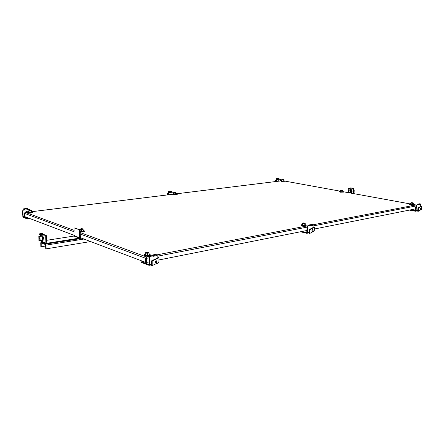 <?xml version="1.0" encoding="UTF-8"?>
<svg xmlns="http://www.w3.org/2000/svg" width="444" height="444" viewBox="0 0 444 444"><rect width="100%" height="100%" fill="white"/><g stroke="black" fill="none" stroke-linecap="round" stroke-linejoin="round"><path stroke-width="0.67" d="M27.611 212.221L25.513 212.476L74.17 230.369M25.014 212.598L25.513 212.476L24.903 212.659L24.587 213.398L74.198 231.79M414.013 204.601L416.133 204.989M146.675 262.398L145.593 262.36L145.599 258.264L146.32 256.904L146.675 262.398L149.19 261.899M313.159 224.769L415.95 204.973L414.013 204.617M145.982 257.304L146.226 262.232L146.32 257.342M158.902 259.968L306.998 230.48M314.38 229.01L415.59 208.863M146.32 257.204L146.231 257.653L146.403 257.32M74.276 235.376L24.703 216.628L24.587 213.398M145.593 262.36L80.32 237.662M27.572 211.766L27.162 211.638C25.491 211.594 24.564 212.454 24.37 214.219L24.653 215.251M28.05 211.982L27.367 211.716L25.225 212.498M24.603 213.814L24.636 214.763M31.491 211.76L32.551 212.177C31.363 212.704 29.792 212.798 27.844 212.471L27.617 212.21L28.649 211.849M32.562 212.504L32.567 212.626C31.38 213.153 29.809 213.248 27.861 212.92L27.622 212.332M149.09 254.112L150.388 254.856C149.173 255.633 147.319 255.772 144.833 255.256L144.3 254.706L145.593 254.135M150.388 255.233L150.388 255.422C149.173 256.205 147.319 256.338 144.833 255.822L144.3 254.895M305.2 224.681L306.144 225.175C305.461 225.63 304.068 225.691 301.964 225.341L301.143 224.875L302.109 224.531M306.127 225.591L306.121 225.641C305.439 226.101 304.046 226.157 301.942 225.813L301.121 225.347L301.137 224.925M176.351 193.939L177.2 194.267C176.468 194.611 175.247 194.661 173.543 194.417L173.132 194.167L173.981 193.911M177.2 194.594L177.2 194.65C176.462 194.994 175.247 195.044 173.543 194.799L173.132 194.222L31.491 211.738M171.617 193.911L169.886 194.611M172.377 194.306L171.639 193.917L170.191 194.572M413.225 204.234L414.013 204.584C413.575 204.878 412.448 204.906 410.633 204.656L409.657 204.268L410.484 204.04M414.013 204.584L413.986 204.984C413.542 205.278 412.415 205.3 410.6 205.056L409.629 204.667L409.657 204.273M283.81 180.714L284.493 180.963L281.49 181.041L280.947 180.813L281.635 180.636M284.493 180.963L284.482 181.302L281.474 181.38L280.947 180.836M278.749 180.68L277.539 181.307M279.498 181.063L278.899 180.708L277.839 181.269M83.133 230.375L84.36 230.936C83.688 231.429 82.301 231.607 80.198 231.468M84.371 231.28L84.371 231.435C83.7 231.929 82.312 232.112 80.209 231.973M342.896 191.458L343.606 191.753L340.431 191.825L339.71 191.531L340.465 191.331M343.589 192.102L340.409 192.191L339.71 191.547M348.967 190.393L350.527 189.205C352.303 190.52 352.342 191.775 350.649 192.968L349.145 192.002M350.31 189.177L350.754 189.172C352.536 190.487 352.575 191.741 350.877 192.929L350.76 192.946M22.6 211.327L22.2 211.277L22.333 214.857L22.733 214.985M22.2 211.277L22.516 211.394L22.644 214.974M158.891 262.349L152.164 265.634L152.175 261.022L158.913 257.764L158.891 262.349M152.164 265.634L151.632 265.429L151.637 260.822L152.175 261.022M158.913 257.764L158.375 257.57L151.637 260.822M314.28 230.98L309.723 233.466L309.912 229.67L314.474 227.2L314.28 230.98M309.723 233.466L309.163 233.328L309.351 229.531L309.912 229.67M314.474 227.2L313.908 227.067L309.351 229.531M168.115 193.701L167.371 193.567L167.36 194.922M167.371 193.567L167.732 193.656L167.721 194.877M168.115 193.723L167.732 193.656M167.821 194.866L167.826 193.889L168.082 194.833M168.037 193.923L168.032 194.838M421.534 209.324L418.226 211.316L418.492 208.092L421.8 206.11L421.534 209.324M418.226 211.316L417.682 211.211L417.943 207.986L418.492 208.092M421.8 206.11L421.251 206.01L417.943 207.986M276.14 180.597L275.23 180.414L275.186 181.596M275.607 180.48L275.563 181.552M275.635 181.541L275.674 180.68L275.835 181.518M275.813 180.719L275.785 181.524M42.385 240.359L38.95 240.648L38.817 236.474L42.258 236.147L42.385 240.359L43.151 240.243L43.024 236.036L42.258 236.147M43.024 236.036L38.817 236.474M353.307 193.107L354.023 193.229L354.207 190.343L353.496 189.999M353.674 193.284L353.857 190.393L354.207 190.343M353.857 190.393L353.485 190.215M353.513 190.437L353.596 193.051L353.513 190.437M353.557 190.459L353.357 192.935M349.489 190.126L350.033 189.849L351.198 191.297L350.133 192.291M350.111 189.843L351.432 191.264L350.488 192.352M156.005 260.739L156.282 260.733C157.215 261.455 157.121 262.204 155.999 262.976L155.716 262.981C154.79 262.254 154.884 261.505 156.005 260.739M156.221 261.177C157.043 261.516 157.043 262.027 156.216 262.698C155.394 262.354 155.394 261.849 156.221 261.177M312.992 230.997L312.393 231.368C311.76 230.78 311.838 230.164 312.626 229.52L313.203 230.142L312.776 231.124L312.837 229.87L313.159 229.909M420.707 209.352L420.335 209.579L420.54 208.008L420.906 208.358M420.746 208.303L420.657 209.368L420.746 208.303M415.717 209.213L415.395 208.142L415.8 208.214M415.867 206.926L415.395 208.142M39.455 237.89L39.921 237.49L40.099 239.549L39.777 239.344M39.666 239.249L39.621 237.862L39.666 239.249M46.415 237.99L46.814 237.929L46.365 236.319M46.448 239.199L46.814 237.929M349.7 190.015L350.255 189.932L351.049 190.67L350.976 191.864L349.556 192.391L348.762 191.642L348.84 190.459L349.7 190.015L350.499 190.754L350.427 191.947L349.556 192.391M350.976 191.864L350.427 191.947M351.049 190.67L350.499 190.754M30.952 210.473L31.452 210.523L31.369 212.321L29.987 212.493L28.671 212.365L28.616 210.867L29.099 210.517M31.452 210.523L29.937 210.994L28.616 210.867M29.937 210.994L29.987 212.493M31.319 210.822L31.369 212.321M148.468 252.547L149.09 253.097L149.09 254.984L147.536 255.278L145.754 255.078L145.593 252.686L146.442 252.442M149.09 253.097L145.754 253.191L145.593 252.686M145.754 253.191L145.754 255.078M147.541 253.391L147.536 255.278M304.623 223.227L305.256 223.609L305.178 225.169L302.575 225.225L302.098 224.875L302.17 223.321L303.18 222.927L304.484 223.077L303.002 222.988M305.256 223.609L302.653 223.665L302.17 223.321M302.653 223.665L302.575 225.225M304.218 223.809L304.14 225.369M175.946 192.785L176.357 193.035L176.346 194.317L175.347 194.439L173.981 194.111L173.993 192.829L174.414 192.779M176.357 193.035L173.993 192.829M174.153 193.057L174.137 194.339M175.358 193.157L175.347 194.439M412.77 202.986L413.309 203.213L413.203 204.54L412.459 204.678L410.461 204.312L410.567 202.991L411.138 202.88M413.309 203.213L410.567 202.991M411.177 203.241L411.072 204.567M412.565 203.352L412.459 204.678M283.439 179.665L283.849 179.848L283.799 180.969L283.044 181.063L281.629 180.808L281.674 179.687L282.107 179.631M283.849 179.848L281.674 179.687M281.984 179.859L281.94 180.986M283.089 179.942L283.044 181.063M342.468 190.31L342.951 190.52L342.879 191.736L342.119 191.852L340.454 191.547L340.52 190.332L341.003 190.26M342.951 190.52L340.52 190.332M342.119 191.852L342.191 190.631M340.948 190.543L340.875 191.758M80.586 229.021L80.12 229.47L81.635 229.631L83.106 229.409L83.106 229.021L83.133 231.08L81.668 231.307L81.635 229.631M80.192 231.152L81.668 231.307M83.106 229.409L83.133 231.08M80.125 229.753L80.12 229.47M348.068 192.596L348.335 188.273L349.689 188.411M353.28 193.545L353.552 189.094L353.258 189.138L352.986 193.495M353.552 189.094L351.92 188.905L352.397 188.312L353.441 188.156L350.127 187.912L349.644 188.672L353.258 189.138M349.644 188.672L348.335 188.273M352.259 188.867L353.413 188.628L353.441 188.156M30.897 210.384L29.276 210.306M30.347 210.417L29.304 210.278L30.347 210.417M30.209 218.709L27.65 219.042L23.205 217.349L22.783 216.339L22.822 210.306L23.182 216.766L27.628 218.454L29.054 218.27M30.075 210.156L29.781 209.335L28.111 209.54M27.65 219.042L27.628 218.454M30.053 209.429L28.116 209.668L27.695 208.663L27.017 208.425L23.682 208.824L23.704 209.407L24.509 209.973L22.555 210.212M24.509 209.973L22.822 210.306M23.682 208.824L24.353 209.069L24.775 210.068L28.116 209.668M148.385 252.486L148.013 252.858L146.204 252.592M146.82 252.209L148.263 252.37L146.82 252.209M153.957 259.701L153.063 260.134M143.246 261.466L141.647 261.782L149.029 264.574L149.195 256.427L149.65 256.593L149.639 264.463L149.151 265.334L141.647 262.515L141.647 261.782M157.814 257.842L157.825 255.017L157.01 254.923M157.121 263.653L157.792 262.887M157.01 255.172L157.825 255.017M149.65 256.593L152.026 255.877L153.224 256.299L157.01 255.566L157.01 254.823L155.461 254.49M149.195 256.427L152.508 256.044M151.41 256.005L152.081 255.139L153.224 255.55L153.224 256.299M153.224 255.55L157.01 254.823M304.484 223.077L304.429 223.404L302.791 223.188M310.606 228.854L309.64 229.376M301.892 231.496L306.721 232.695L307.22 225.979L307.692 226.09L307.376 232.567L306.826 233.316L300.521 231.774M313.014 227.55L313.159 224.753L311.694 224.47M311.888 232.29L312.737 231.824M307.692 226.09L309.346 225.563L310.606 225.852L313.125 225.363M307.22 225.979L309.856 225.674M308.691 225.691L309.252 224.936L310.639 225.236L310.606 225.852M310.639 225.236L313.159 224.753M175.918 192.718L174.575 192.574M175.558 192.685L174.586 192.563L175.558 192.685M175.791 192.596L175.941 193.084M173.671 193.956L173.687 192.041L172.272 192.102M168.109 194.833L168.126 192.602L168.431 192.679L168.415 194.794M173.687 192.041L172.278 192.213L171.834 191.37L171.062 191.186L168.637 191.475L168.631 191.975L169.547 192.43L168.126 192.602M169.547 192.43L168.431 192.679M168.637 191.475L169.403 191.658L169.852 192.507L172.278 192.213M412.759 202.936L411.277 202.786M411.422 202.653L412.62 202.786L411.422 202.653M418.575 207.609L418.248 207.453L417.843 209.202M410.717 209.834L415.434 210.717L416.061 205L416.522 205.084L416.078 210.595L415.523 211.239L409.368 210.101M415.717 209.263L414.613 209.057M420.224 206.627L420.39 204.612M416.522 205.084L420.779 204.534L420.823 204.012L419.402 203.813M416.061 205L418.254 204.751M417.11 204.801L417.86 204.151L419.025 204.362L418.986 204.884M419.025 204.362L420.823 204.012M283.422 179.604L282.118 179.565L282.095 179.87M283.161 179.543L282.251 179.437L283.161 179.543M283.311 179.481L283.427 179.898M280.414 180.952L280.486 179.11L279.415 179.143M276.107 181.485L276.179 179.537L276.495 179.592L276.423 181.441M280.486 179.11L279.42 179.237L278.976 178.51L278.177 178.366L276.334 178.588L276.318 179.021L277.256 179.404L276.179 179.537M277.256 179.404L276.495 179.592M276.334 178.588L277.128 178.732L277.572 179.459L279.42 179.237M342.457 190.26L341.17 190.06M342.33 190.126L342.452 190.593M82.556 228.893L82.123 229.187L80.797 228.799M81.197 228.66L82.429 228.782L81.197 228.66M43.118 239.161L43.329 239.227C43.912 238.545 43.845 237.745 43.129 236.83L43.046 236.813M79.437 238.128L46.781 243.29L46.343 235.592L45.699 235.692L45.921 243.112L46.592 243.961L79.448 238.789L80.32 237.673L80.164 229.764L79.565 229.853L79.437 238.128L74.004 236.064L74.115 227.883L80.164 229.764M46.487 240.337L74.004 236.064M46.293 243.834L41.359 241.758L40.67 240.504M40.537 236.269L40.498 234.937M40.46 233.705L41.336 233.577M45.699 235.692L44.045 235.02L46.343 235.592M79.565 229.853L74.115 227.883M44.045 235.02L41.459 235.326L41.436 234.643L43.712 234.304L44.661 234.932M42.546 233.838L41.747 233.516L39.477 233.849L39.499 234.532L41.459 235.326M39.477 233.849L41.436 234.643M41.214 242.785L45.482 244.594L45.76 248.723L46.093 248.868L45.982 245.127L45.46 243.911L41.087 242.091L40.748 242.907L40.865 246.609L41.187 246.747L41.214 242.785M45.682 246.02L41.187 246.747M46.093 248.868L90.615 241.558M410.484 203.979L343.606 191.802M284.493 181.024L340.47 191.214L284.493 181.041M280.941 180.902L176.351 193.828M80.22 232.595L146.32 256.904L151.415 255.927M157.01 254.845L308.697 225.63M146.675 258.308L149.195 257.814M157.825 256.138L307.159 227.117M313.098 225.968L415.984 205.972M80.247 234.032L145.599 258.264M352.397 188.312L350.127 187.912M24.703 216.572L23.182 216.766M23.049 216.439L24.692 216.228M27.695 208.663L24.353 209.069M151.632 264.058L149.639 264.463M152.081 255.139L155.866 254.412M309.218 232.195L307.376 232.567M309.44 224.953L311.96 224.47M171.834 191.37L169.403 191.658M417.76 210.251L416.078 210.595M417.86 204.151L419.658 203.807M278.976 178.51L277.128 178.732M74.281 235.709L79.72 237.768M45.921 243.112L40.687 240.914M43.462 235.026L44.056 235.27M41.747 233.516L43.712 234.304M41.619 242.957L41.07 243.04M83.955 239.039L45.982 245.127M81.641 238.162L80.059 238.417M46.198 243.795L45.46 243.911M41.93 241.997L41.198 242.113M280.941 180.886L176.351 193.812M173.127 194.211L31.491 211.716M27.628 212.193L25.358 212.476M410.489 203.963L343.606 191.786M32.551 212.177L32.567 212.626M150.388 254.856L150.388 255.422M306.144 225.175L306.121 225.641M177.2 194.267L177.2 194.65M84.36 230.936L84.371 231.435M343.606 191.753L343.584 192.119M310.428 228.949L310.079 228.865M418.553 207.626L418.076 207.537M43.118 239.083L43.606 239.011M29.115 210.911L29.104 210.528M30.963 210.867L30.952 210.467M149.228 265.323L151.632 264.835M155.356 264.075L157.309 263.681M151.909 255.117L155.689 254.39M304.645 223.726L304.667 223.293M306.904 233.3L309.185 232.834M309.252 224.936L311.771 224.453M174.414 193.079L174.42 192.746M412.748 203.319L412.776 202.969M411.111 203.213L411.138 202.853M415.601 211.222L417.715 210.795M417.676 204.146L419.475 203.802M340.986 190.543L341.009 190.215M82.64 229.481L82.628 229.01M44.006 234.31L42.041 233.522M41.087 242.091L41.864 241.969"/></g></svg>
